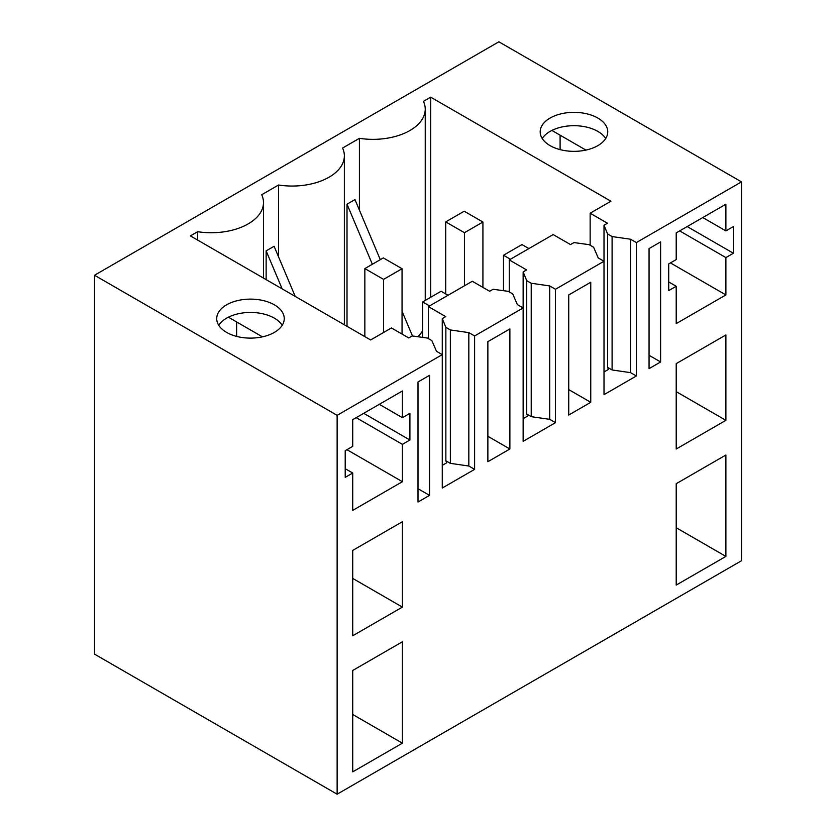 <?xml version="1.0" encoding="UTF-8"?>
<svg xmlns="http://www.w3.org/2000/svg" width="836" height="836" viewBox="0 0 836 836"><rect width="100%" height="100%" fill="white"/><g stroke="black" fill="none" stroke-linecap="round" stroke-linejoin="round"><path stroke-width="1.25" d="M337.127 794.2L94.51 654.128L94.51 275.253L337.127 415.325L337.127 794.2L741.49 560.747L741.49 181.872L498.873 41.8L94.51 275.253M741.49 181.872L636.353 242.576L636.353 375.981L630.574 372.647L612.098 369.972L607.605 367.38L608.441 369.418L604.01 371.978M636.353 242.576L630.574 239.232L612.098 236.567L607.605 233.975L604.01 225.229L604.01 261.25L555.48 289.266L549.701 285.933L531.226 283.258L526.732 280.666L523.137 271.919L526.596 269.923L509.27 259.912L553.171 234.571L570.497 244.572L573.966 242.576L589.119 244.655L593.612 247.237L598.231 257.916L604.01 261.25L604.01 394.655L636.353 375.981M555.48 289.266L555.48 422.671L549.701 419.338L531.226 416.662L526.732 414.071L527.568 416.109L523.137 418.669M523.137 271.919L523.137 307.941L474.608 335.957L468.829 332.623L450.353 329.948L445.86 327.357L442.265 318.61L445.724 316.614L428.398 306.603L472.298 281.262L489.635 291.262L493.094 289.266L508.246 291.346L512.74 293.927L517.359 304.607L523.137 307.941L523.137 441.345L555.48 422.671M474.608 335.957L474.608 469.362L468.829 466.028L450.353 463.353L445.86 460.761L446.696 462.799L442.265 465.359M263.486 278.095L263.486 202.552A52.281 30.19 -0 0 1 197.662 231.708L190.399 235.898L370.63 339.959L391.426 327.952L408.762 337.953L412.221 335.957L427.374 338.037L431.867 340.628L436.486 351.298L442.265 354.631L442.265 488.036L474.608 469.362M442.265 318.61L442.265 354.631L337.127 415.325M649.06 248.574L649.06 368.645L660.618 361.967L660.618 241.907L649.06 248.574M725.888 420.33L676.209 449.016L676.209 363.639L725.888 334.954L725.888 420.33L676.209 391.656M725.888 556.41L676.209 585.085L676.209 483.699L725.888 455.024L725.888 556.41L676.209 527.725M676.209 286.267L676.209 323.616L725.888 294.93L725.888 257.582L733.402 253.245L733.402 226.566L725.888 230.903L725.888 204.214L676.209 232.899L676.209 259.578L668.706 263.915L668.706 290.594L676.209 286.267L668.706 281.931M509.876 448.995L509.876 328.935L487.869 341.642L487.869 461.712L509.876 448.995L487.869 436.287M429.558 495.372L429.558 375.312L418 381.979L418 502.039L429.558 495.372L418 488.705M402.398 641.787L352.729 670.472L352.729 771.858L402.398 743.173L402.398 641.787M352.729 473.03L352.729 510.378L402.398 481.703L402.398 444.344L409.912 440.008L409.912 413.329L402.398 417.666L402.398 390.987L352.729 419.662L352.729 446.351L345.216 450.677L345.216 477.366L352.729 473.03L345.216 468.693M402.398 607.103L402.398 521.716L352.729 550.402L352.729 635.778L402.398 607.103L352.729 578.418M568.731 294.951L568.731 415.022L590.749 402.304L590.749 282.244L568.731 294.951M344.359 324.786L344.359 155.862A52.281 30.19 -0 0 1 278.534 185.017L261.699 194.736A52.281 30.19 -0 0 1 263.486 202.552M344.359 155.862A52.281 30.19 -0 0 0 342.572 148.045L359.407 138.327A52.281 30.19 -0 0 0 425.231 109.171A52.281 30.19 -0 0 0 423.444 101.355L430.707 97.164L610.938 201.215L590.143 213.222L590.143 245.241M604.01 225.229L607.469 223.233L590.143 213.222M541.561 137.334A33.774 19.5 -0 0 0 578.773 151.149A33.774 19.5 -0 0 0 607.741 131.848A33.774 19.5 -0 0 0 606.372 126.361A33.774 19.5 -0 0 0 569.17 112.546A33.774 19.5 -0 0 0 540.192 131.848A33.774 19.5 -0 0 0 541.561 137.334M240.967 337.326A33.774 19.5 -0 0 0 284.25 318.61A33.774 19.5 -0 0 0 259.986 299.905A33.774 19.5 -0 0 0 216.712 318.61A33.774 19.5 -0 0 0 240.967 337.326M630.574 239.232L630.574 372.647M549.701 285.933L549.701 419.338M468.829 332.623L468.829 466.028M660.618 361.967L649.06 355.3M605.703 138.515A33.774 19.5 -0 0 0 573.966 125.693A33.774 19.5 -0 0 0 542.23 138.515M725.888 230.903L702.783 217.559M585.911 150.083L552.596 130.844L552.596 130.092M733.402 253.245L687.192 226.566M560.099 149.623L560.099 135.181M725.888 257.582L679.678 230.903M725.888 294.93L670.441 262.922M402.398 743.173L352.729 714.487M282.213 325.277A33.774 19.5 -0 0 0 259.986 313.239A33.774 19.5 -0 0 0 218.75 325.277M262.431 336.845L229.106 317.607L229.106 316.854M402.398 417.666L379.293 404.321M236.619 321.944L236.619 336.396M409.912 440.008L363.702 413.329M402.398 444.344L356.188 417.666M402.398 481.703L346.95 449.684M590.749 402.304L568.731 389.597M295.233 296.425L274.093 246.286L266.141 250.873L266.141 279.632M278.534 185.017L278.534 256.819M380.296 259.672L354.966 199.595L347.013 204.183L347.013 326.322M359.407 138.327L359.407 210.129M417.864 336.73A52.281 30.19 -0 0 0 422.619 330.69M430.707 297.271L430.707 97.164M607.605 233.975L607.605 367.38M612.098 236.567L612.098 369.972M197.662 231.708L197.662 240.099M509.27 259.912L509.27 291.931M526.732 280.666L526.732 414.071M531.226 283.258L531.226 416.662M428.398 306.603L428.398 338.622M445.86 327.357L445.86 460.761M450.353 329.948L450.353 463.353M282.171 288.88L266.141 250.873M372.344 264.26L347.013 204.183M412.472 335.988L402.053 311.285M528.906 248.574L521.977 244.572L503.491 255.241L503.491 290.688M510.43 259.244L503.491 255.241M482.926 287.396L482.926 222.031L464.21 211.226L445.724 221.895L445.724 293.938M482.926 222.031L464.44 232.701L445.724 221.895M464.44 232.701L464.44 285.797M448.033 295.265L441.105 291.262L422.619 301.942L422.619 337.378M429.558 305.934L422.619 301.942M402.053 334.086L402.053 268.722L383.337 257.916L364.851 268.586L364.851 336.626M402.053 268.722L383.567 279.391L364.851 268.586M383.567 279.391L383.567 332.488M425.231 300.438L425.231 109.171"/></g></svg>
